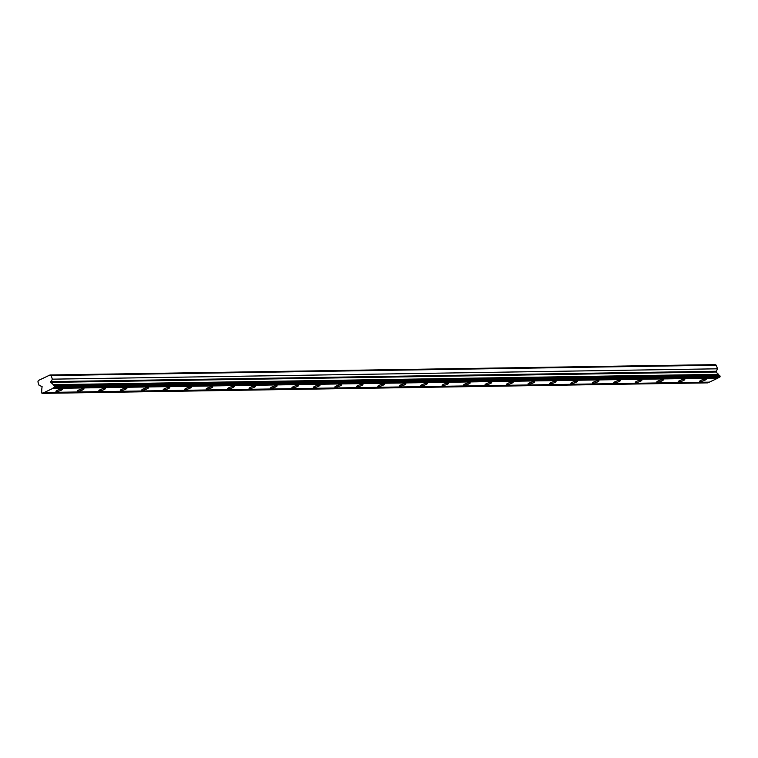 <?xml version="1.0" encoding="UTF-8"?>
<svg xmlns="http://www.w3.org/2000/svg" width="758" height="758" viewBox="0 0 758 758"><rect width="100%" height="100%" fill="white"/><g stroke="black" fill="none" stroke-linecap="round" stroke-linejoin="round"><path stroke-width="1.14" d="M54.661 387.546L719.825 377.19L720.1 376.413L719.73 375.324L54.567 385.67A1.44 1.213 89.1 0 1 53.335 384.694L50.833 382.364L715.997 372.007L717.513 368.805L716.282 365.204L715.164 364.626L50 374.983L38.374 380.497L37.9 381.824L39.132 385.424L42.097 386.504L41.662 390.228A1.44 1.213 89.1 0 1 41.349 391.943L41.718 393.032L42.704 393.212A1.44 1.213 89.1 0 1 44.21 392.502L52.823 388.418A1.44 1.213 89.1 0 1 54.33 387.698L54.936 386.769L54.567 385.67M719.598 375.324A1.44 1.213 89.1 0 1 718.489 374.338L715.997 372.007M700.231 381.558A3.487 0.673 161.2 0 0 704.04 380.582A3.487 0.673 161.2 0 0 706.248 379.152A3.487 0.673 161.2 0 0 705.67 378.981A3.487 0.673 161.2 0 0 701.861 379.957A3.487 0.673 161.2 0 0 699.653 381.397A3.487 0.673 161.2 0 0 700.231 381.558M56.528 391.583A3.487 0.673 161.2 0 0 60.327 390.607A3.487 0.673 161.2 0 0 62.544 389.167A3.487 0.673 161.2 0 0 61.967 388.996A3.487 0.673 161.2 0 0 58.158 389.972A3.487 0.673 161.2 0 0 55.95 391.412A3.487 0.673 161.2 0 0 56.528 391.583M77.979 391.242A3.487 0.673 161.2 0 0 81.788 390.275A3.487 0.673 161.2 0 0 84.005 388.835A3.487 0.673 161.2 0 0 83.427 388.664A3.487 0.673 161.2 0 0 79.618 389.64A3.487 0.673 161.2 0 0 77.401 391.081A3.487 0.673 161.2 0 0 77.979 391.242M99.44 390.91A3.487 0.673 161.2 0 0 103.249 389.934A3.487 0.673 161.2 0 0 105.457 388.494A3.487 0.673 161.2 0 0 104.879 388.333A3.487 0.673 161.2 0 0 101.07 389.309A3.487 0.673 161.2 0 0 98.862 390.749A3.487 0.673 161.2 0 0 99.44 390.91M120.892 390.578A3.487 0.673 161.2 0 0 124.7 389.603A3.487 0.673 161.2 0 0 126.918 388.162A3.487 0.673 161.2 0 0 126.34 388.001A3.487 0.673 161.2 0 0 122.531 388.977A3.487 0.673 161.2 0 0 120.314 390.408A3.487 0.673 161.2 0 0 120.892 390.578M142.352 390.247A3.487 0.673 161.2 0 0 146.161 389.271A3.487 0.673 161.2 0 0 148.369 387.831A3.487 0.673 161.2 0 0 147.791 387.66A3.487 0.673 161.2 0 0 143.982 388.636A3.487 0.673 161.2 0 0 141.774 390.076A3.487 0.673 161.2 0 0 142.352 390.247M163.804 389.915A3.487 0.673 161.2 0 0 167.613 388.939A3.487 0.673 161.2 0 0 169.83 387.499A3.487 0.673 161.2 0 0 169.252 387.329A3.487 0.673 161.2 0 0 165.443 388.304A3.487 0.673 161.2 0 0 163.226 389.745A3.487 0.673 161.2 0 0 163.804 389.915M185.265 389.574A3.487 0.673 161.2 0 0 189.074 388.598A3.487 0.673 161.2 0 0 191.281 387.167A3.487 0.673 161.2 0 0 190.703 386.997A3.487 0.673 161.2 0 0 186.904 387.973A3.487 0.673 161.2 0 0 184.687 389.413A3.487 0.673 161.2 0 0 185.265 389.574M206.726 389.242A3.487 0.673 161.2 0 0 210.525 388.267A3.487 0.673 161.2 0 0 212.742 386.826A3.487 0.673 161.2 0 0 212.164 386.665A3.487 0.673 161.2 0 0 208.355 387.641A3.487 0.673 161.2 0 0 206.148 389.072A3.487 0.673 161.2 0 0 206.726 389.242M228.177 388.911A3.487 0.673 161.2 0 0 231.986 387.935A3.487 0.673 161.2 0 0 234.203 386.495A3.487 0.673 161.2 0 0 233.625 386.324A3.487 0.673 161.2 0 0 229.816 387.3A3.487 0.673 161.2 0 0 227.599 388.74A3.487 0.673 161.2 0 0 228.177 388.911M249.638 388.579A3.487 0.673 161.2 0 0 253.447 387.603A3.487 0.673 161.2 0 0 255.654 386.163A3.487 0.673 161.2 0 0 255.076 385.993A3.487 0.673 161.2 0 0 251.268 386.968A3.487 0.673 161.2 0 0 249.06 388.409A3.487 0.673 161.2 0 0 249.638 388.579M271.089 388.238A3.487 0.673 161.2 0 0 274.898 387.262A3.487 0.673 161.2 0 0 277.115 385.831A3.487 0.673 161.2 0 0 276.537 385.661A3.487 0.673 161.2 0 0 272.728 386.637A3.487 0.673 161.2 0 0 270.511 388.077A3.487 0.673 161.2 0 0 271.089 388.238M292.55 387.906A3.487 0.673 161.2 0 0 296.359 386.931A3.487 0.673 161.2 0 0 298.567 385.49A3.487 0.673 161.2 0 0 297.989 385.329A3.487 0.673 161.2 0 0 294.18 386.305A3.487 0.673 161.2 0 0 291.972 387.736A3.487 0.673 161.2 0 0 292.55 387.906M314.001 387.575A3.487 0.673 161.2 0 0 317.81 386.599A3.487 0.673 161.2 0 0 320.028 385.159A3.487 0.673 161.2 0 0 319.45 384.988A3.487 0.673 161.2 0 0 315.641 385.964A3.487 0.673 161.2 0 0 313.424 387.404A3.487 0.673 161.2 0 0 314.001 387.575M335.462 387.243A3.487 0.673 161.2 0 0 339.271 386.267A3.487 0.673 161.2 0 0 341.479 384.827A3.487 0.673 161.2 0 0 340.911 384.657A3.487 0.673 161.2 0 0 337.102 385.632A3.487 0.673 161.2 0 0 334.884 387.073A3.487 0.673 161.2 0 0 335.462 387.243M356.923 386.902A3.487 0.673 161.2 0 0 360.723 385.926A3.487 0.673 161.2 0 0 362.94 384.495A3.487 0.673 161.2 0 0 362.362 384.325A3.487 0.673 161.2 0 0 358.553 385.301A3.487 0.673 161.2 0 0 356.345 386.741A3.487 0.673 161.2 0 0 356.923 386.902M378.375 386.571A3.487 0.673 161.2 0 0 382.184 385.595A3.487 0.673 161.2 0 0 384.401 384.154A3.487 0.673 161.2 0 0 383.823 383.993A3.487 0.673 161.2 0 0 380.014 384.969A3.487 0.673 161.2 0 0 377.797 386.4A3.487 0.673 161.2 0 0 378.375 386.571M399.836 386.239A3.487 0.673 161.2 0 0 403.644 385.263A3.487 0.673 161.2 0 0 405.852 383.823A3.487 0.673 161.2 0 0 405.274 383.652A3.487 0.673 161.2 0 0 401.465 384.628A3.487 0.673 161.2 0 0 399.258 386.068A3.487 0.673 161.2 0 0 399.836 386.239M421.287 385.907A3.487 0.673 161.2 0 0 425.096 384.931A3.487 0.673 161.2 0 0 427.313 383.491A3.487 0.673 161.2 0 0 426.735 383.321A3.487 0.673 161.2 0 0 422.926 384.297A3.487 0.673 161.2 0 0 420.709 385.737A3.487 0.673 161.2 0 0 421.287 385.907M442.748 385.566A3.487 0.673 161.2 0 0 446.557 384.59A3.487 0.673 161.2 0 0 448.764 383.16A3.487 0.673 161.2 0 0 448.186 382.989A3.487 0.673 161.2 0 0 444.387 383.965A3.487 0.673 161.2 0 0 442.17 385.405A3.487 0.673 161.2 0 0 442.748 385.566M464.199 385.235A3.487 0.673 161.2 0 0 468.008 384.259A3.487 0.673 161.2 0 0 470.225 382.818A3.487 0.673 161.2 0 0 469.647 382.657A3.487 0.673 161.2 0 0 465.838 383.633A3.487 0.673 161.2 0 0 463.631 385.064A3.487 0.673 161.2 0 0 464.199 385.235M485.66 384.903A3.487 0.673 161.2 0 0 489.469 383.927A3.487 0.673 161.2 0 0 491.686 382.487A3.487 0.673 161.2 0 0 491.108 382.316A3.487 0.673 161.2 0 0 487.299 383.292A3.487 0.673 161.2 0 0 485.082 384.732A3.487 0.673 161.2 0 0 485.66 384.903M507.121 384.571A3.487 0.673 161.2 0 0 510.93 383.595A3.487 0.673 161.2 0 0 513.138 382.155A3.487 0.673 161.2 0 0 512.56 381.985A3.487 0.673 161.2 0 0 508.751 382.961A3.487 0.673 161.2 0 0 506.543 384.401A3.487 0.673 161.2 0 0 507.121 384.571M528.572 384.23A3.487 0.673 161.2 0 0 532.381 383.254A3.487 0.673 161.2 0 0 534.598 381.824A3.487 0.673 161.2 0 0 534.02 381.653A3.487 0.673 161.2 0 0 530.212 382.629A3.487 0.673 161.2 0 0 527.994 384.069A3.487 0.673 161.2 0 0 528.572 384.23M550.033 383.899A3.487 0.673 161.2 0 0 553.842 382.923A3.487 0.673 161.2 0 0 556.05 381.482A3.487 0.673 161.2 0 0 555.472 381.321A3.487 0.673 161.2 0 0 551.663 382.297A3.487 0.673 161.2 0 0 549.455 383.728A3.487 0.673 161.2 0 0 550.033 383.899M571.485 383.567A3.487 0.673 161.2 0 0 575.294 382.591A3.487 0.673 161.2 0 0 577.511 381.151A3.487 0.673 161.2 0 0 576.933 380.98A3.487 0.673 161.2 0 0 573.124 381.956A3.487 0.673 161.2 0 0 570.907 383.396A3.487 0.673 161.2 0 0 571.485 383.567M592.945 383.235A3.487 0.673 161.2 0 0 596.754 382.259A3.487 0.673 161.2 0 0 598.962 380.819A3.487 0.673 161.2 0 0 598.384 380.649A3.487 0.673 161.2 0 0 594.585 381.625A3.487 0.673 161.2 0 0 592.368 383.065A3.487 0.673 161.2 0 0 592.945 383.235M614.406 382.894A3.487 0.673 161.2 0 0 618.206 381.918A3.487 0.673 161.2 0 0 620.423 380.488A3.487 0.673 161.2 0 0 619.845 380.317A3.487 0.673 161.2 0 0 616.036 381.293A3.487 0.673 161.2 0 0 613.828 382.733A3.487 0.673 161.2 0 0 614.406 382.894M635.858 382.563A3.487 0.673 161.2 0 0 639.667 381.587A3.487 0.673 161.2 0 0 641.884 380.146A3.487 0.673 161.2 0 0 641.306 379.985A3.487 0.673 161.2 0 0 637.497 380.961A3.487 0.673 161.2 0 0 635.28 382.402A3.487 0.673 161.2 0 0 635.858 382.563M657.319 382.231A3.487 0.673 161.2 0 0 661.128 381.255A3.487 0.673 161.2 0 0 663.335 379.815A3.487 0.673 161.2 0 0 662.757 379.644A3.487 0.673 161.2 0 0 658.948 380.62A3.487 0.673 161.2 0 0 656.741 382.06A3.487 0.673 161.2 0 0 657.319 382.231M678.77 381.899A3.487 0.673 161.2 0 0 682.579 380.923A3.487 0.673 161.2 0 0 684.796 379.483A3.487 0.673 161.2 0 0 684.218 379.313A3.487 0.673 161.2 0 0 680.409 380.289A3.487 0.673 161.2 0 0 678.192 381.729A3.487 0.673 161.2 0 0 678.77 381.899M50.833 382.364L52.349 379.161L51.118 375.551L50 374.983M719.825 377.19L54.33 387.698M44.21 392.502L709.374 382.146L717.987 378.062A1.44 1.213 89.1 0 1 718.612 377.361M42.372 393.374L707.868 382.866A1.44 1.213 89.1 0 1 708.493 382.155M716.282 365.204L51.118 375.551M717.987 378.062L52.823 388.418M707.868 382.866L42.704 393.212M717.513 368.805L52.349 379.161M718.489 374.338L53.335 384.694M720.1 376.413L54.936 386.769M715.884 371.268L50.72 381.625"/></g></svg>
